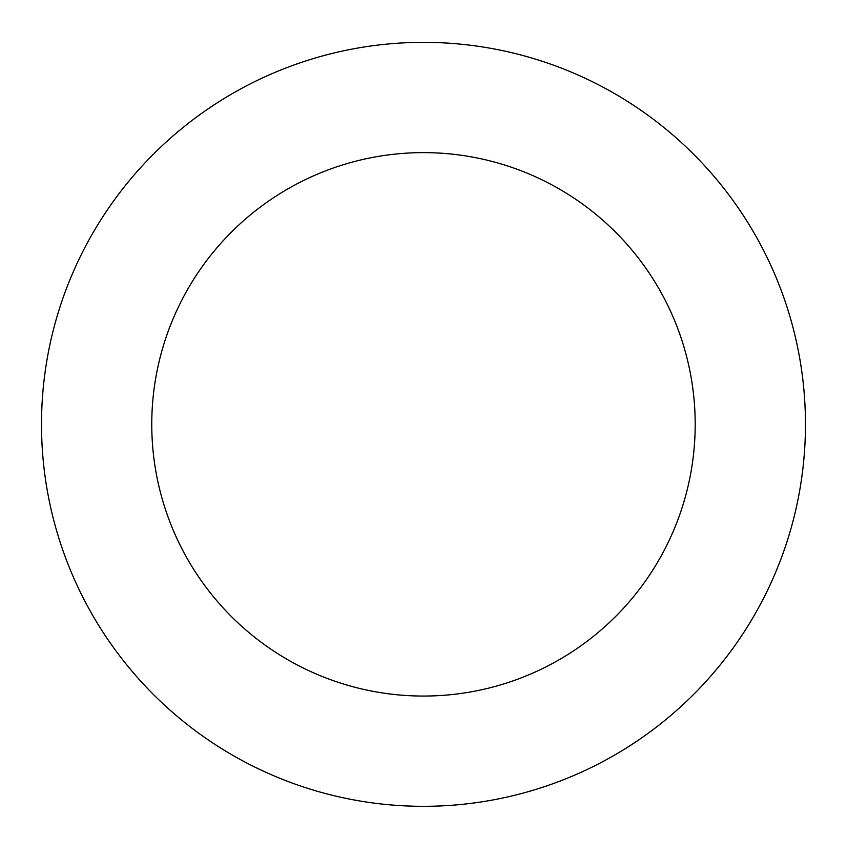 <?xml version="1.0" encoding="UTF-8"?>
<svg xmlns="http://www.w3.org/2000/svg" width="847" height="847" viewBox="0 0 847 847"><rect width="100%" height="100%" fill="white"/><g stroke="black" fill="none" stroke-linecap="round" stroke-linejoin="round"><path stroke-width="1.27" d="M695.292 692.73A381.986 381.986 0 0 0 520.005 54.748A381.986 381.986 0 0 0 55.15 525.532A381.986 381.986 0 0 0 695.292 692.73M616.828 615.25A271.718 271.718 0 0 0 492.139 161.438A271.718 271.718 0 0 0 161.47 496.321A271.718 271.718 0 0 0 616.828 615.25"/></g></svg>
